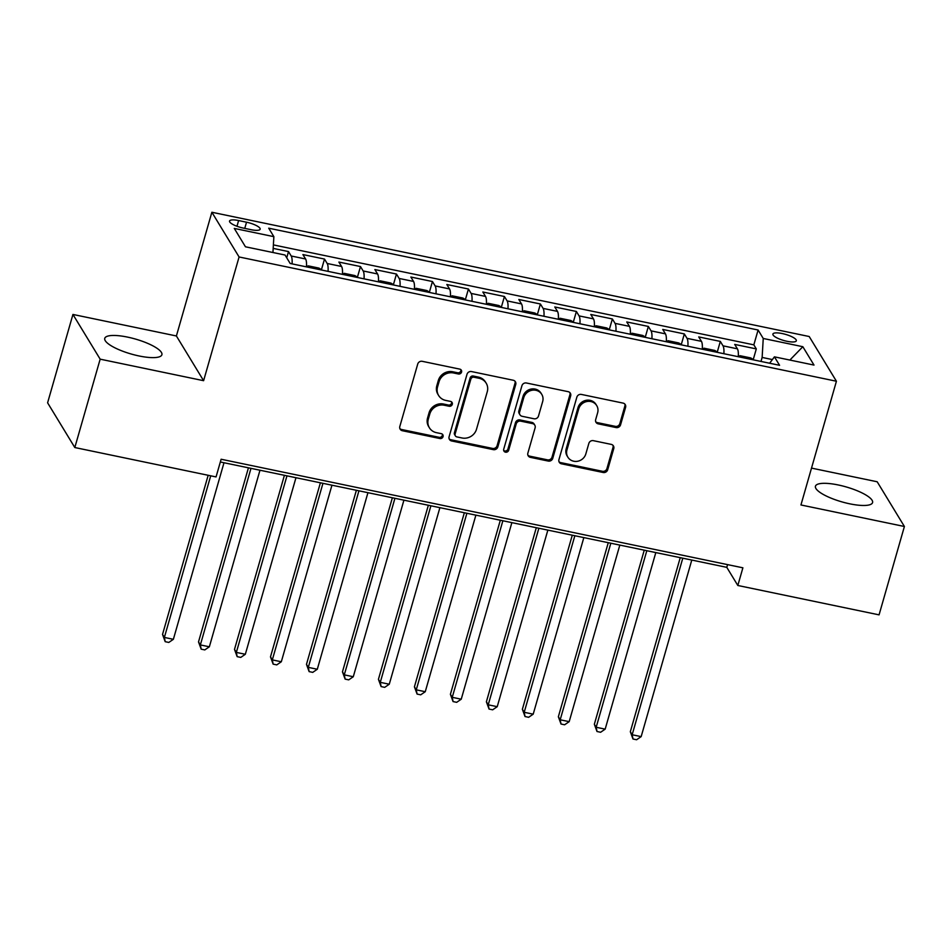 <?xml version="1.0" encoding="UTF-8"?>
<svg xmlns="http://www.w3.org/2000/svg" width="952" height="952" viewBox="0 0 952 952"><rect width="100%" height="100%" fill="white"/><g stroke="black" fill="none" stroke-linecap="round" stroke-linejoin="round"><path stroke-width="1.43" d="M461.565 372.065A2.618 2.428 148.7 0 0 459.78 369.126L422.26 361.32A3.737 3.475 148.7 0 0 417.726 364.057L399.816 426.508A3.737 3.475 148.7 0 0 402.363 430.72L439.883 438.527A2.618 2.428 148.7 0 0 442.823 434.731A2.618 2.428 148.7 0 0 441.276 433.66L436.421 432.66A11.971 11.115 148.7 0 1 429.388 427.769A11.971 11.115 148.7 0 1 428.305 419.201L429.792 414.001A11.971 11.115 148.7 0 1 444.286 405.243L449.142 406.254A2.618 2.428 148.7 0 0 452.069 402.47A2.618 2.428 148.7 0 0 450.534 401.399L445.679 400.387A11.971 11.115 148.7 0 1 438.634 395.508A11.971 11.115 148.7 0 1 437.551 386.928L439.05 381.728A11.971 11.115 148.7 0 1 453.533 372.97L458.388 373.981A2.618 2.428 148.7 0 0 461.565 372.065M438.634 395.508L437.896 394.295A11.971 11.115 148.7 0 1 436.825 385.727L438.313 380.514A11.971 11.115 148.7 0 1 452.795 371.768L457.662 372.779A2.618 2.428 148.7 0 0 460.863 369.65M399.852 428.543A3.737 3.475 148.7 0 0 401.625 429.507L439.146 437.313A2.618 2.428 148.7 0 0 442.359 434.183M429.388 427.769L428.65 426.567A11.971 11.115 148.7 0 1 427.567 417.987L429.055 412.787A11.971 11.115 148.7 0 1 443.549 404.029L448.404 405.04A2.618 2.428 148.7 0 0 451.605 401.922M838.272 484.973A29.714 7.783 16 0 0 815.447 486.21A29.714 7.783 16 0 0 849.755 503.822A29.714 7.783 16 0 0 872.579 502.585A29.714 7.783 16 0 0 838.272 484.973M127.592 337.115A29.714 7.783 16 0 0 104.756 338.353A29.714 7.783 16 0 0 139.063 355.965A29.714 7.783 16 0 0 161.9 354.727A29.714 7.783 16 0 0 127.592 337.115M782.258 333.557A12.197 3.189 16 0 0 772.893 334.057A12.197 3.189 16 0 0 786.971 341.292A12.197 3.189 16 0 0 796.336 340.78A12.197 3.189 16 0 0 782.258 333.557M616.039 427.555A3.737 3.475 148.7 0 0 620.573 424.818L625.595 407.301A3.737 3.475 148.7 0 0 623.06 403.101L581.375 394.425A3.737 3.475 148.7 0 0 576.852 397.162L558.943 459.614A3.737 3.475 148.7 0 0 561.478 463.814L603.152 472.489A3.737 3.475 148.7 0 0 607.685 469.752L613.754 448.594A3.737 3.475 148.7 0 0 611.22 444.382L593.382 440.669A3.737 3.475 148.7 0 0 588.848 443.406L585.837 453.902A10.008 9.294 148.7 0 1 577.567 461.268A10.008 9.294 148.7 0 1 567.844 457.138A10.008 9.294 148.7 0 1 566.94 449.975L578.733 408.86A10.008 9.294 148.7 0 1 587.015 401.494A10.008 9.294 148.7 0 1 596.726 405.623A10.008 9.294 148.7 0 1 597.63 412.787L595.666 419.642A3.737 3.475 148.7 0 0 598.201 423.842L616.039 427.555L615.301 426.353A3.737 3.475 148.7 0 0 619.835 423.616L624.857 406.087A3.737 3.475 148.7 0 0 624.821 404.053M800.941 504.965L904.4 526.492L879.065 614.861L737.824 585.48L742.893 567.808L221.126 459.245L216.056 476.928L74.815 447.535L100.162 359.166L203.609 380.693L239.083 256.969L836.427 381.24L800.941 504.965M515.746 384.441A3.737 3.475 148.7 0 0 513.211 380.241L471.526 371.566A3.737 3.475 148.7 0 0 467.004 374.303L449.094 436.766A3.737 3.475 148.7 0 0 451.629 440.966L493.315 449.642A3.737 3.475 148.7 0 0 497.837 446.904L515.746 384.441L515.008 383.24A3.737 3.475 148.7 0 0 514.972 381.205M526.456 383.002L568.13 391.665A3.737 3.475 148.7 0 1 570.664 395.877L552.755 458.328A3.737 3.475 148.7 0 1 548.233 461.065L530.395 457.353A3.737 3.475 148.7 0 1 527.86 453.152L535.119 427.817A3.737 3.475 148.7 0 0 532.584 423.616L520.756 421.153A3.737 3.475 148.7 0 0 516.222 423.89L508.665 450.26A2.618 2.428 148.7 0 1 503.953 451.105A2.618 2.428 148.7 0 1 503.715 449.225L521.922 385.738A3.737 3.475 148.7 0 1 526.456 383.002M753.27 359.499L756.304 348.908L734.718 344.41L737.395 348.825L723.008 345.826A15.244 4.01 101.8 0 1 723.877 353.716M717.284 352.014L720.319 341.411L698.732 336.925L701.422 341.34L687.023 338.341A15.244 4.01 101.8 0 1 687.891 346.23M681.299 344.529L684.333 333.926L662.747 329.44L665.436 333.854L651.037 330.856A15.244 4.01 101.8 0 1 651.906 338.745M645.313 337.044L648.348 326.441L626.761 321.954L629.451 326.357L615.052 323.371A15.244 4.01 101.8 0 1 615.932 331.248M609.328 329.559L612.374 318.956L590.775 314.469L593.465 318.872L579.066 315.885A15.244 4.01 101.8 0 1 579.947 323.763M573.342 322.062L576.388 311.471L554.79 306.972L557.479 311.387L543.092 308.4A15.244 4.01 101.8 0 1 543.961 316.278M537.368 314.577L540.403 303.985L518.816 299.487L521.494 303.902L507.107 300.903A15.244 4.01 101.8 0 1 507.975 308.793M501.383 307.091L504.417 296.5L482.831 292.002L485.508 296.417L471.121 293.418A15.244 4.01 101.8 0 1 471.99 301.308M465.397 299.606L468.432 289.015L446.845 284.517L449.522 288.932L435.135 285.933A15.244 4.01 101.8 0 1 436.004 293.823M429.411 292.121L432.446 281.53L410.859 277.032L413.549 281.447L399.15 278.448A15.244 4.01 101.8 0 1 400.018 286.338M393.426 284.636L396.46 274.033L374.874 269.547L377.563 273.962L363.164 270.963A15.244 4.01 101.8 0 1 364.045 278.853M357.44 277.151L360.487 266.548L338.888 262.062L341.578 266.477L327.179 263.478A15.244 4.01 101.8 0 1 328.059 271.368M321.455 269.666L324.501 259.063L302.903 254.577L305.592 258.98A15.244 4.01 101.8 0 1 306.461 266.869M243.176 228.052L251.09 229.694A11.817 3.094 16 0 0 260.158 229.206A11.817 3.094 16 0 0 246.532 222.209L238.607 220.555A11.817 3.094 16 0 0 229.539 221.042A11.817 3.094 16 0 0 243.176 228.052M239.083 256.969L211.868 212.248L809.2 336.52L836.427 381.24M756.304 348.908L753.841 344.85L758.101 330.011L268.714 228.194L273.867 236.655L272.938 252.506M758.101 330.011L763.242 338.472L802.833 346.707L814.008 365.08L774.428 356.845L779.581 365.306L290.193 263.49L285.041 255.029L245.461 246.794L234.287 228.42L273.867 236.655M286.73 257.79L288.515 251.578L291.193 255.993A15.244 4.01 101.8 0 1 292.074 263.871M324.501 259.063L327.179 263.478M360.487 266.548L363.164 270.963M396.46 274.033L399.15 278.448M432.446 281.53L435.135 285.933M468.432 289.015L471.121 293.418M504.417 296.5L507.107 300.903M540.403 303.985L543.092 308.4M576.388 311.471L579.066 315.885M612.374 318.956L615.052 323.371M648.348 326.441L651.037 330.856M684.333 333.926L687.023 338.341M720.319 341.411L723.008 345.826M753.841 344.85L273.379 244.89M288.515 251.578L273.176 248.389M772.369 359.57L762.135 357.44L760.993 361.439M203.609 380.693L176.394 335.973L72.935 314.446L100.162 359.166M72.935 314.446L47.6 402.815L74.815 447.535M904.4 526.492L877.185 481.772L811.52 468.11M176.394 335.973L211.868 212.248M220.34 461.982L726.793 567.344L737.824 585.48M727.566 564.619L726.793 567.344M342.446 274.354A15.244 4.01 -78.2 0 0 341.578 266.477M378.432 281.84A15.244 4.01 -78.2 0 0 377.563 273.962M414.417 289.325A15.244 4.01 -78.2 0 0 413.549 281.447M450.403 296.822A15.244 4.01 -78.2 0 0 449.522 288.932M486.389 304.307A15.244 4.01 -78.2 0 0 485.508 296.417M522.374 311.792A15.244 4.01 -78.2 0 0 521.494 303.902M558.348 319.277A15.244 4.01 -78.2 0 0 557.479 311.387M594.334 326.762A15.244 4.01 -78.2 0 0 593.465 318.872M630.319 334.247A15.244 4.01 -78.2 0 0 629.451 326.357M666.305 341.732A15.244 4.01 -78.2 0 0 665.436 333.854M702.29 349.217A15.244 4.01 -78.2 0 0 701.422 341.34M774.428 356.845L769.621 363.236M738.276 356.702A15.244 4.01 -78.2 0 0 737.395 348.825M762.135 357.44L763.242 338.472M802.833 346.707L789.874 360.058M449.13 438.801A3.737 3.475 148.7 0 0 450.891 439.753L492.577 448.428A3.737 3.475 148.7 0 0 497.099 445.691L515.008 383.24M474.025 377.242A2.618 2.428 148.7 0 0 470.847 379.146L455.127 433.969A2.618 2.428 148.7 0 0 456.912 436.92L462.029 437.979A11.971 11.115 148.7 0 0 476.512 429.233L487.257 391.76A11.971 11.115 148.7 0 0 486.186 383.18A11.971 11.115 148.7 0 0 479.142 378.301L474.025 377.242L473.287 376.028A2.618 2.428 148.7 0 0 470.121 377.944L470.847 379.146M455.365 435.849L454.628 434.636A2.618 2.428 148.7 0 1 454.401 432.767L470.121 377.944M486.186 383.18L485.449 381.978A11.971 11.115 148.7 0 0 478.404 377.099L479.142 378.301M473.287 376.028L478.404 377.099M527.896 455.187A3.737 3.475 148.7 0 0 529.657 456.139L547.495 459.852A3.737 3.475 148.7 0 0 552.029 457.115L569.927 394.663A3.737 3.475 148.7 0 0 569.891 392.629M534.786 425.139L534.048 423.926A3.737 3.475 148.7 0 0 531.847 422.402L520.018 419.939A3.737 3.475 148.7 0 0 515.484 422.676L507.928 449.046L508.665 450.26M503.679 450.439A2.618 2.428 148.7 0 0 507.928 449.046M542.664 401.542A10.008 9.294 148.7 0 0 541.759 394.366A10.008 9.294 148.7 0 0 532.037 390.249A10.008 9.294 148.7 0 0 523.767 397.603L519.602 412.085A3.737 3.475 148.7 0 0 522.148 416.298L533.977 418.761A3.737 3.475 148.7 0 0 538.499 416.024L542.664 401.542M541.759 394.366L541.022 393.164A10.008 9.294 148.7 0 0 531.299 389.035A10.008 9.294 148.7 0 0 523.029 396.401L523.767 397.603M519.947 414.774L519.209 413.561A3.737 3.475 148.7 0 1 518.876 410.883L523.029 396.401M595.702 421.677A3.737 3.475 148.7 0 0 597.463 422.64L615.301 426.353M596.726 405.623L595.988 404.41A10.008 9.294 148.7 0 0 586.277 400.292A10.008 9.294 148.7 0 0 577.995 407.646L578.733 408.86M567.844 457.138L567.106 455.937A10.008 9.294 148.7 0 1 566.214 448.761L577.995 407.646M558.979 461.649A3.737 3.475 148.7 0 0 560.74 462.612L602.426 471.288A3.737 3.475 148.7 0 0 606.948 468.551L613.017 447.38A3.737 3.475 148.7 0 0 612.981 445.346M208.167 475.286L162.53 634.413L164.375 637.435L173.371 639.304L223.994 462.743M210.713 475.81L164.375 637.435L165.196 641.684L162.53 634.413M173.371 639.304L168.801 642.433L165.196 641.684M322.252 270.154L318.944 268.095L308.15 265.846L306.77 266.929M248.436 467.825L198.516 641.898L200.36 644.921L209.357 646.789L259.979 470.228M250.983 468.36L200.36 644.921L201.181 649.169L198.516 641.898M209.357 646.789L204.787 649.918L201.181 649.169M358.226 277.639L354.929 275.58L344.136 273.331L342.756 274.426M284.41 475.31L234.501 649.383L236.346 652.406L245.33 654.274L295.965 477.714M286.969 475.845L236.346 652.406L237.167 656.654L234.501 649.383M245.33 654.274L240.773 657.404L237.167 656.654M394.211 285.124L390.915 283.065L380.122 280.816L378.741 281.911M320.396 482.795L270.487 656.868L272.32 659.891L281.316 661.759L331.95 485.199M322.954 483.33L272.32 659.891L273.153 664.139L270.487 656.868M281.316 661.759L276.746 664.889L273.153 664.139M430.197 292.609L426.901 290.55L416.107 288.313L414.727 289.396M356.381 490.28L306.473 664.353L308.305 667.376L317.302 669.244L367.936 492.684M358.94 490.815L308.305 667.376L309.138 671.624L306.473 664.353M317.302 669.244L312.732 672.374L309.138 671.624M466.183 300.094L462.886 298.035L452.093 295.798L450.701 296.881M392.367 497.777L342.458 671.838L344.291 674.861L353.287 676.729L403.922 500.169M394.925 498.301L344.291 674.861L345.124 679.109L342.458 671.838M353.287 676.729L348.718 679.859L345.124 679.109M502.168 307.591L498.872 305.521L488.078 303.283L486.686 304.366M428.352 505.262L378.432 679.323L380.276 682.346L389.273 684.214L439.895 507.666M430.899 505.786L380.276 682.346L381.109 686.594L378.432 679.323M389.273 684.214L384.703 687.344L381.109 686.594M538.154 315.076L534.857 313.018L524.052 310.768L522.672 311.851M464.338 512.747L414.417 686.808L416.262 689.831L425.258 691.711L475.881 515.151M466.885 513.271L416.262 689.831L417.095 694.079L414.417 686.808M425.258 691.711L420.689 694.829L417.095 694.079M574.139 322.561L570.831 320.503L560.038 318.254L558.657 319.337M500.324 520.232L450.403 694.306L452.248 697.316L461.244 699.196L511.867 522.636M502.87 520.756L452.248 697.316L453.069 701.576L450.403 694.306M461.244 699.196L456.674 702.326L453.069 701.576M610.113 330.047L606.817 327.988L596.023 325.739L594.643 326.822M536.297 527.717L486.389 701.791L488.233 704.813L497.23 706.682L547.852 530.121M538.856 528.253L488.233 704.813L489.054 709.062L486.389 701.791M497.23 706.682L492.66 709.811L489.054 709.062M646.099 337.532L642.802 335.473L632.009 333.224L630.629 334.307M572.283 535.202L522.374 709.276L524.207 712.298L533.203 714.167L583.838 537.606M574.841 535.738L524.207 712.298L525.04 716.547L522.374 709.276M533.203 714.167L528.646 717.296L525.04 716.547M682.084 345.017L678.788 342.958L667.995 340.709L666.614 341.804M608.268 542.688L558.36 716.761L560.192 719.783L569.189 721.652L619.823 545.091M610.827 543.223L560.192 719.783L561.025 724.032L558.36 716.761M569.189 721.652L564.619 724.781L561.025 724.032M718.07 352.502L714.773 350.443L703.98 348.194L702.588 349.289M644.254 550.173L594.346 724.246L596.178 727.268L605.174 729.137L655.809 552.577M646.813 550.708L596.178 727.268L597.011 731.517L594.346 724.246M605.174 729.137L600.605 732.266L597.011 731.517M754.055 359.987L750.759 357.928L739.966 355.691L738.573 356.774M680.24 557.658L630.331 731.731L632.164 734.754L641.16 736.622L691.783 560.062M682.786 558.193L632.164 734.754L632.997 739.002L630.331 731.731M641.16 736.622L636.591 739.752L632.997 739.002M305.592 258.98L291.193 255.993M236.977 226.267L238.607 220.555M244.759 228.385L246.532 222.209M452.795 371.768L453.533 372.97M438.313 380.514L439.05 381.728M436.825 385.727L437.551 386.928M448.404 405.04L449.142 406.254M443.549 404.029L444.286 405.243M429.055 412.787L429.792 414.001M427.567 417.987L428.305 419.201M439.146 437.313L439.883 438.527M401.625 429.507L402.363 430.72M457.662 372.779L458.388 373.981M497.099 445.691L497.837 446.904M492.577 448.428L493.315 449.642M450.891 439.753L451.629 440.966M454.401 432.767L455.127 433.969M569.927 394.663L570.664 395.877M552.029 457.115L552.755 458.328M547.495 459.852L548.233 461.065M529.657 456.139L530.395 457.353M531.847 422.402L532.584 423.616M520.018 419.939L520.756 421.153M515.484 422.676L516.222 423.89M518.876 410.883L519.602 412.085M597.463 422.64L598.201 423.842M566.214 448.761L566.94 449.975M613.017 447.38L613.754 448.594M606.948 468.551L607.685 469.752M602.426 471.288L603.152 472.489M560.74 462.612L561.478 463.814M624.857 406.087L625.595 407.301M619.835 423.616L620.573 424.818"/></g></svg>
